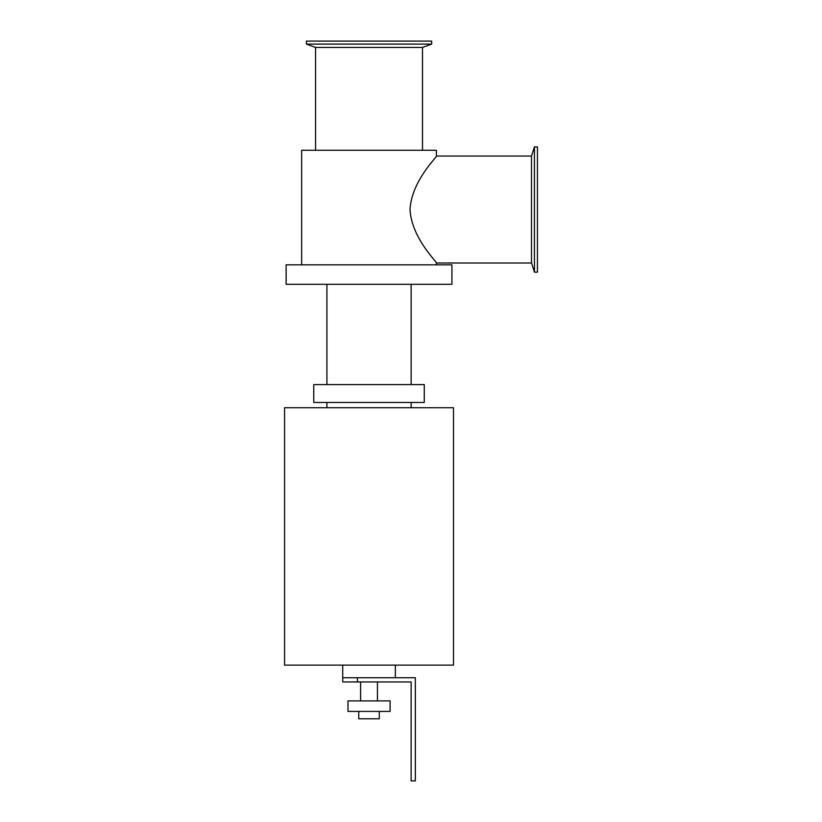 <?xml version="1.0" encoding="UTF-8"?>
<svg xmlns="http://www.w3.org/2000/svg" width="822" height="822" viewBox="0 0 822 822"><rect width="100%" height="100%" fill="white"/><g stroke="black" fill="none" stroke-linecap="round" stroke-linejoin="round"><path stroke-width="1.23" d="M286.128 264.838L451.925 264.838L451.925 284.309L286.128 284.309L286.128 264.838M284.556 407.733L453.497 407.733L453.497 665.111L284.556 665.111L284.556 407.733M411.134 402.472L411.134 407.733M313.757 402.472L424.286 402.472L424.286 384.583L313.757 384.583L313.757 402.472M411.134 284.309L411.134 384.583M531.515 156.046L531.515 262.999L436.4 262.999C437.705 262.516 411.658 238.647 410.003 209.528C411.658 180.398 437.705 156.529 436.4 156.046L531.515 156.046L534.454 146.891L537.444 146.891L537.444 272.154L534.454 272.154L534.454 146.891M315.556 150.262L315.556 47.429L422.498 47.429L422.498 150.262M315.556 47.429L306.39 44.1L431.663 44.1L422.498 47.429M306.39 44.1L306.39 41.1L431.663 41.1L431.663 44.1M301.653 264.838L301.653 150.262L436.4 150.262L436.4 156.046M436.4 262.999L436.4 264.838M395.341 665.111L395.341 677.739M342.712 677.739L342.712 681.952L357.447 681.952L357.447 677.739L342.712 677.739L342.712 665.111M357.447 677.739L415.346 677.739L415.346 780.9L411.134 780.9L411.134 681.952L357.447 681.952M358.762 711.42L358.762 718.798L379.291 718.798L379.291 711.42M347.973 711.42L390.08 711.42L390.08 700.899L347.973 700.899L347.973 711.42M377.442 681.952L377.442 700.899M326.92 407.733L326.92 402.472M326.92 384.583L326.92 284.309M531.515 262.999L534.454 272.154M360.601 700.899L360.601 681.952"/></g></svg>
